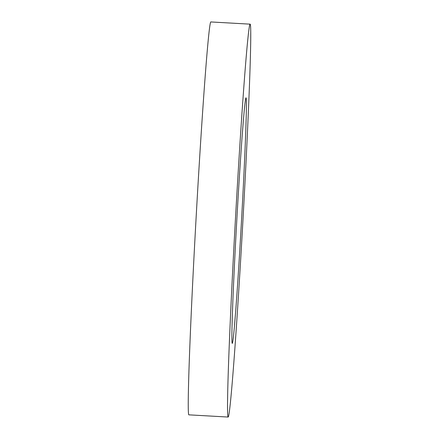 <?xml version="1.0" encoding="UTF-8"?>
<svg xmlns="http://www.w3.org/2000/svg" width="439" height="439" viewBox="0 0 439 439"><rect width="100%" height="100%" fill="white"/><g stroke="black" fill="none" stroke-linecap="round" stroke-linejoin="round"><path stroke-width="0.66" d="M250.197 24.161L210.912 21.95A196.754 3.775 93.2 0 0 196.085 218.183A196.754 3.775 93.2 0 0 188.803 414.839L228.082 417.05A196.754 3.775 93.2 0 0 228.159 417.017A196.754 3.775 93.2 0 0 243.019 218.929A196.754 3.775 93.2 0 0 250.197 24.161A196.754 3.775 93.2 0 0 235.37 220.394A196.754 3.775 93.2 0 0 228.082 417.05M232.275 343.364A122.975 2.36 93.2 0 0 241.565 219.56A122.975 2.36 93.2 0 0 246.049 97.826A122.975 2.36 93.2 0 0 236.786 220.471A122.975 2.36 93.2 0 0 232.231 343.386A122.975 2.36 93.2 0 0 232.275 343.364"/></g></svg>
